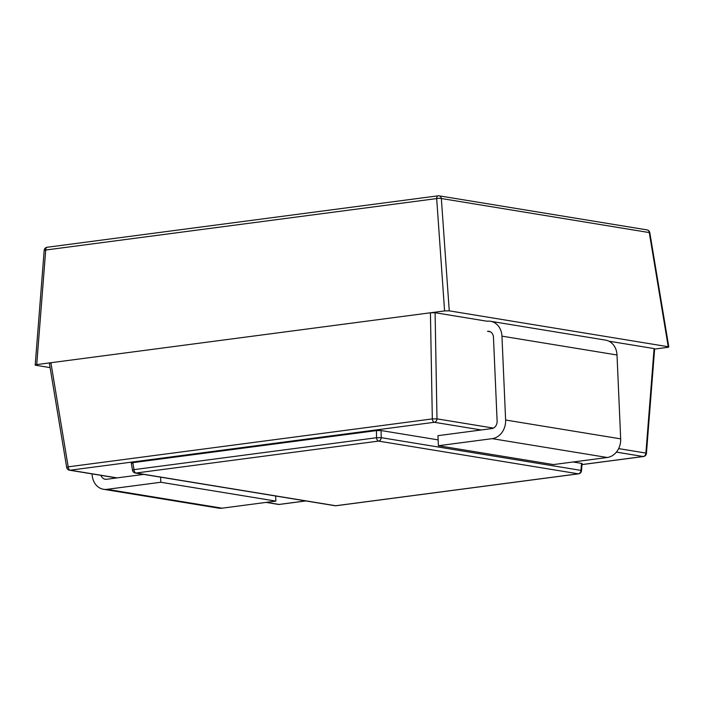 <?xml version="1.0" encoding="UTF-8"?>
<svg xmlns="http://www.w3.org/2000/svg" width="704" height="704" viewBox="0 0 704 704"><rect width="100%" height="100%" fill="white"/><g stroke="black" fill="none" stroke-linecap="round" stroke-linejoin="round"><path stroke-width="1.06" d="M449.258 310.851L668.246 346.729L649.273 232.575L441.346 198.51L449.258 310.851L444.585 310.922L436.682 198.581L45.716 250.026L36.722 364.593L50.89 362.727L68.191 466.84L432.326 418.915L430.426 312.787L435.098 312.717L487.062 321.226A16.949 14.098 99.3 0 1 490.538 321.279L605.59 340.129A16.949 14.098 99.3 0 1 617.012 354.992L620.673 438.856A16.949 14.098 99.3 0 1 607.244 457.494L553.432 464.578L438.381 445.729L437.941 435.67L491.753 428.586A6.776 5.641 -80.7 0 0 497.121 421.133L493.46 337.26A6.776 5.641 -80.7 0 0 488.893 331.311A6.776 5.641 -80.7 0 0 487.502 331.294L490.213 331.734M490.538 321.279A16.949 14.098 99.3 0 1 501.952 336.142L505.622 420.015A16.949 14.098 99.3 0 1 492.193 438.654L438.381 445.729M100.98 475.35A6.776 5.641 -80.7 0 0 105.178 479.248A6.776 5.641 -80.7 0 0 106.568 479.274L143.704 474.382M160.6 477.154L160.82 482.258L107.008 489.333A16.949 14.098 99.3 0 1 103.541 489.289A16.949 14.098 99.3 0 1 92.118 474.426L92.092 473.898M275.651 496.003L275.88 501.107L160.82 482.258M275.88 501.107L222.068 508.182A16.949 14.098 99.3 0 1 218.592 508.13L103.541 489.289M131.85 463.338C130.918 463.126 131.243 462.906 132.827 462.66L133.989 469.647L376.543 437.73L376.42 430.602L132.827 462.66M376.42 430.602L381.084 430.54L381.216 437.659L580.967 470.386L581.522 463.373L573.1 461.991M438.126 439.877L381.084 430.54M581.522 463.373L582.076 463.602L581.513 470.73A3.388 0.537 -175.5 0 0 580.967 470.386A3.388 2.816 -80.7 0 1 578.283 473.818L378.523 441.1L135.969 473.018L335.729 505.736L578.283 473.818A3.388 1.822 82.5 0 0 578.582 473.827L336.019 505.745A3.388 1.822 -97.5 0 1 335.729 505.736A3.388 2.816 -80.7 0 1 335.034 505.727A3.388 3.388 0 0 0 336.019 505.745M49.914 363.405C48.972 363.194 49.298 362.974 50.89 362.727L444.585 310.922M618.64 448.606L645.894 453.068L654.086 348.586L608.898 341.185M654.086 348.586L654.641 348.823L646.43 453.411A3.388 0.537 -175.5 0 0 645.894 453.068A3.388 2.816 -80.7 0 1 643.201 456.509L616.396 452.118M47.133 247.262A3.388 3.388 0 0 0 44.194 250.36A3.388 0.537 4.5 0 1 45.716 250.026A3.388 1.822 -97.5 0 1 47.133 247.262L438.099 195.818A3.388 1.822 -97.5 0 0 436.682 198.581A3.388 0.854 -4 0 1 441.346 198.51A3.388 2.816 -80.7 0 0 439.094 195.826L647.011 229.891A3.388 2.816 99.3 0 1 649.273 232.575L649.81 232.681L668.8 346.94L668.246 346.729C669.187 346.931 668.862 347.16 667.278 347.398L654.623 349.07M36.722 364.593C35.138 364.839 34.813 365.059 35.754 365.27L35.2 365.033L44.194 250.36M50.098 367.62L35.754 365.27M617.012 354.992L501.952 336.142M620.673 438.856L505.622 420.015M607.244 457.494L492.193 438.654M222.068 508.182L107.008 489.333M438.099 195.818A3.388 1.822 -97.5 0 1 438.398 195.818A3.388 2.816 -80.7 0 1 439.094 195.826A3.388 3.388 0 0 0 438.099 195.818M266.42 502.348L279.074 504.425L305.677 500.922M581.997 464.561L643.201 456.509A3.388 1.822 82.5 0 0 643.5 456.509A3.388 3.388 0 0 0 646.43 453.411M481.228 429.968L434.306 422.286L70.171 470.202L117.093 477.884M435.098 312.717L436.99 418.854L493.372 428.085M381.216 437.659L376.543 437.73A3.388 1.822 -97.5 0 0 378.523 441.1A3.388 2.816 -80.7 0 0 381.216 437.659M335.034 505.727L135.274 473.009A3.388 2.816 -80.7 0 0 135.969 473.018A3.388 1.822 82.5 0 1 133.989 469.647L132.484 470.219L131.305 463.118M266.068 502.392L278.379 504.416A3.388 2.816 -80.7 0 0 279.074 504.425A3.388 1.822 82.5 0 0 279.365 504.425L305.826 500.949M66.686 467.403A3.388 3.388 0 0 0 69.476 470.193A3.388 2.816 -80.7 0 0 70.171 470.202A3.388 1.822 82.5 0 1 68.191 466.84L66.686 467.403L49.359 363.185M434.306 422.286A3.388 2.816 -80.7 0 0 436.99 418.854L432.326 418.915A3.388 1.822 82.5 0 0 434.306 422.286M578.582 473.827A3.388 3.388 0 0 0 581.513 470.73M132.484 470.219A3.388 3.388 0 0 0 135.274 473.009M649.81 232.681A3.388 3.388 0 0 0 647.011 229.891M278.379 504.416A3.388 3.388 0 0 0 279.365 504.425M581.997 464.605L643.5 456.509M69.476 470.193L116.741 477.937"/></g></svg>
